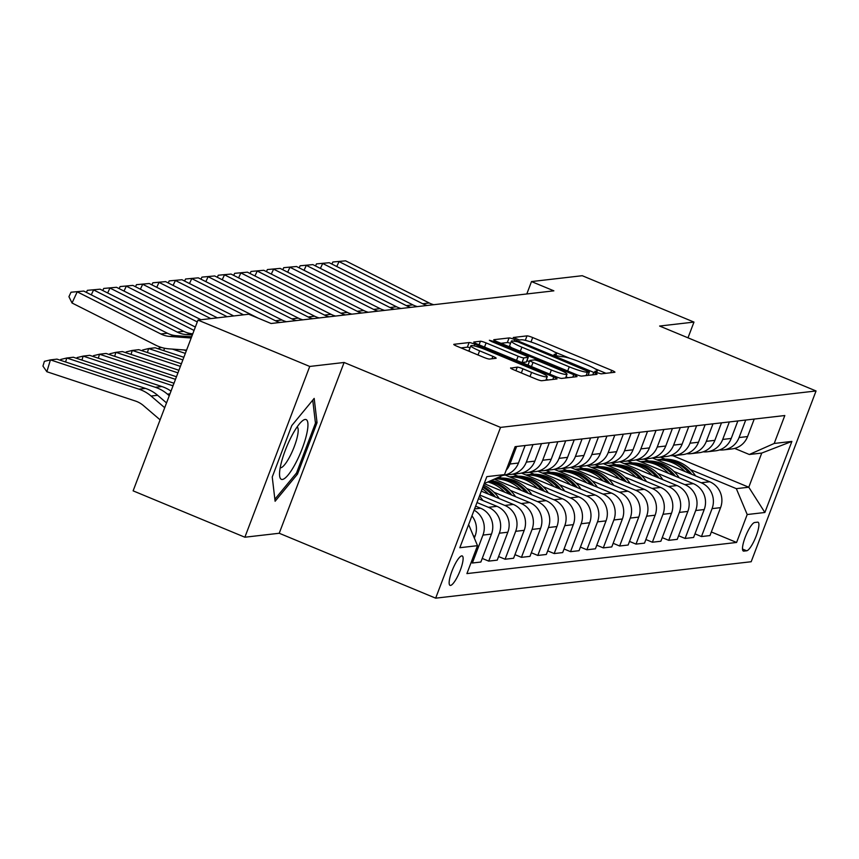 <?xml version="1.0" encoding="UTF-8"?>
<svg xmlns="http://www.w3.org/2000/svg" width="859" height="859" viewBox="0 0 859 859"><rect width="100%" height="100%" fill="white"/><g stroke="black" fill="none" stroke-linecap="round" stroke-linejoin="round"><path stroke-width="1.29" d="M597.123 372.688L601.096 373.858L614.754 372.28A4.886 0.612 20.8 0 0 614.926 372.194A4.886 0.612 20.8 0 0 611.651 370.315L532.677 337.544A4.886 0.612 20.8 0 0 527.007 335.869L513.231 337.501L519.491 339.992L521.263 339.788A15.634 1.954 20.8 0 1 539.409 345.135L545.991 347.874A15.634 1.954 20.8 0 1 556.492 353.897A15.634 1.954 20.8 0 1 555.923 354.176L554.034 354.434L556.321 355.755L562.065 356.721A15.634 1.954 20.8 0 1 580.212 362.068L586.794 364.807A15.634 1.954 20.8 0 1 597.295 370.83A15.634 1.954 20.8 0 1 596.726 371.099L594.825 371.367L597.123 372.688M450.524 585.419A15.924 3.715 112.5 0 0 459.952 571.117A15.924 3.715 112.5 0 0 462.239 555.945A15.924 3.715 112.5 0 0 461.745 555.88A15.924 3.715 112.5 0 0 452.317 570.183A15.924 3.715 112.5 0 0 450.03 585.355A15.924 3.715 112.5 0 0 450.524 585.419M510.761 367.877A4.886 0.612 20.8 0 0 510.59 367.963A4.886 0.612 20.8 0 0 513.865 369.853L536.027 379.044A4.886 0.612 20.8 0 0 541.696 380.72L556.857 378.969A4.886 0.612 20.8 0 0 557.04 378.883A4.886 0.612 20.8 0 0 553.754 376.994L474.791 344.223A4.886 0.612 20.8 0 0 469.111 342.558L453.949 344.309A4.886 0.612 20.8 0 0 453.767 344.395A4.886 0.612 20.8 0 0 457.052 346.274L483.81 357.376A4.886 0.612 20.8 0 0 489.49 359.051L495.976 358.3A4.886 0.612 20.8 0 0 496.158 358.214A4.886 0.612 20.8 0 0 492.873 356.335L479.601 350.826A13.068 1.643 20.8 0 1 470.829 345.79A13.068 1.643 20.8 0 1 486.484 350.032L538.464 371.603A13.068 1.643 20.8 0 1 547.247 376.639A13.068 1.643 20.8 0 1 531.592 372.398L522.927 368.801A4.886 0.612 20.8 0 0 517.258 367.126L510.665 368.146M344.105 362.477L309.734 366.449L197.989 320.085L133.124 490.854L244.869 537.219L279.229 533.256L435.663 598.165L500.539 427.395L344.105 362.477L279.229 533.256M687.995 337.823L693.975 322.082L659.615 326.044L816.05 390.963L500.539 427.395M693.975 322.082L582.241 275.707L531.506 281.569L526.803 293.961M197.989 320.085L248.723 314.222L271.068 323.499L553.862 290.836L531.506 281.569M575.992 374.427A4.886 0.612 20.8 0 0 581.661 376.102L596.822 374.352A4.886 0.612 20.8 0 0 597.005 374.266A4.886 0.612 20.8 0 0 593.719 372.377L514.756 339.606A4.886 0.612 20.8 0 0 509.076 337.941L493.914 339.692A4.886 0.612 20.8 0 0 493.742 339.777A4.886 0.612 20.8 0 0 497.017 341.657L575.992 374.427M576.84 376.661L561.679 378.411A4.886 0.612 20.8 0 1 556.009 376.736L477.035 343.965A4.886 0.612 20.8 0 1 473.749 342.086A4.886 0.612 20.8 0 1 473.932 342L480.428 341.248A4.886 0.612 20.8 0 1 486.097 342.924L518.127 356.206A4.886 0.612 20.8 0 0 523.797 357.881L528.102 357.387A4.886 0.612 20.8 0 0 528.274 357.301A4.886 0.612 20.8 0 0 524.999 355.411L491.659 341.581L489.362 340.261L493.453 341.367L573.737 374.685A4.886 0.612 20.8 0 1 577.023 376.575A4.886 0.612 20.8 0 1 576.84 376.661M757.574 522.165L754.696 522.497A15.43 3.597 112.5 0 0 745.558 536.349A15.43 3.597 112.5 0 0 743.346 551.048A15.43 3.597 112.5 0 0 743.83 551.113L746.707 550.78A15.43 3.597 112.5 0 0 755.834 536.929A15.43 3.597 112.5 0 0 758.057 522.218A15.43 3.597 112.5 0 0 757.574 522.165M435.663 598.165L751.185 561.732L816.05 390.963M672.812 455.689L748.78 487.214L761.75 453.058L749.316 454.497L774.206 443.459L784.815 415.531L515.121 446.669L504.512 474.597L484.186 483.617M774.206 443.459L791.88 441.408L764.875 512.49L747.201 514.53L736.335 488.653L690.346 469.572M711.338 531.968L736.592 542.458L747.201 514.53M736.592 542.458L466.909 573.597L477.507 545.669L459.833 547.72L486.838 476.638L504.512 474.597M309.734 366.449L244.869 537.219M665.231 459.146L660.496 457.181M736.335 488.653L748.78 487.214L764.875 512.49M471.119 562.495L472.353 563.01L480.857 562.033L491.466 534.105A19.907 19.199 -96.6 0 0 480.6 508.227L475.628 506.155M482.232 558.425L488.717 561.12L499.326 533.203A19.907 19.199 -96.6 0 0 488.46 507.315L476.992 502.558M488.717 561.12L497.232 560.143L507.83 532.215A19.907 19.199 -96.6 0 0 496.964 506.338L478.474 498.66M498.596 556.535L505.081 559.23L515.69 531.313A19.907 19.199 -96.6 0 0 504.824 505.425L479.837 495.063M505.081 559.23L513.596 558.253L524.194 530.325A19.907 19.199 -96.6 0 0 513.338 504.448L481.319 491.165M514.96 554.646L521.445 557.341L532.054 529.423A19.907 19.199 -96.6 0 0 521.188 503.535L493.968 492.239M521.445 557.341L529.96 556.364L540.569 528.435A19.907 19.199 -96.6 0 0 529.702 502.558L484.165 483.66M531.324 552.756L537.809 555.451L548.418 527.533A19.907 19.199 -96.6 0 0 537.551 501.645L510.343 490.349M537.809 555.451L546.324 554.474L556.933 526.546A19.907 19.199 -96.6 0 0 546.066 500.668L494.236 479.161M547.688 550.866L554.173 553.561L564.782 525.644A19.907 19.199 -96.6 0 0 553.915 499.755L526.707 488.46M501.581 478.034L499.09 477.003M554.173 553.561L562.688 552.584L573.297 524.656A19.907 19.199 -96.6 0 0 562.43 498.778L505.103 474.984M564.052 548.976L570.537 551.671L581.146 523.754A19.907 19.199 -96.6 0 0 570.279 497.866L543.071 486.57M517.945 476.144L513.22 474.189M570.537 551.671L579.052 550.694L589.661 522.766A19.907 19.199 -96.6 0 0 578.794 496.889L521.467 473.094M580.416 547.086L586.901 549.781L597.51 521.864A19.907 19.199 -96.6 0 0 586.643 495.976L559.434 484.68M534.309 474.265L529.584 472.3M586.901 549.781L595.416 548.804L606.024 520.876A19.907 19.199 -96.6 0 0 595.158 494.999L537.831 471.204M596.78 545.197L603.276 547.892L613.874 519.974A19.907 19.199 -96.6 0 0 603.018 494.086L575.798 482.79M550.673 472.375L545.948 470.41M603.276 547.892L611.78 546.915L622.388 518.986A19.907 19.199 -96.6 0 0 611.522 493.109L554.195 469.315M613.143 543.307L619.64 546.002L630.248 518.084A19.907 19.199 -96.6 0 0 619.382 492.196L592.162 480.9M567.037 470.485L562.312 468.52M619.64 546.002L628.144 545.025L638.752 517.097A19.907 19.199 -96.6 0 0 627.886 491.219L570.559 467.425M629.518 541.417L636.004 544.112L646.612 516.195A19.907 19.199 -96.6 0 0 635.746 490.306L608.526 479.011M583.401 468.595L578.676 466.63M636.004 544.112L644.508 543.135L655.116 515.207A19.907 19.199 -96.6 0 0 644.25 489.329L586.922 465.535M645.882 539.527L652.368 542.222L662.976 514.305A19.907 19.199 -96.6 0 0 652.11 488.417L624.89 477.121M599.765 466.705L595.04 464.74M652.368 542.222L660.872 541.245L671.48 513.317A19.907 19.199 -96.6 0 0 660.614 487.44L603.286 463.645M662.246 537.637L668.731 540.332L679.34 512.415A19.907 19.199 -96.6 0 0 668.474 486.527L641.254 475.231M616.128 464.816L611.404 462.851M668.731 540.332L677.236 539.355L687.844 511.427A19.907 19.199 -96.6 0 0 676.978 485.55L619.65 461.755M678.61 535.748L685.095 538.443L695.704 510.525A19.907 19.199 -96.6 0 0 684.838 484.637L657.618 473.352M632.492 462.926L627.768 460.961M685.095 538.443L693.6 537.466L704.208 509.537A19.907 19.199 -96.6 0 0 693.342 483.66L636.014 459.866M694.974 533.858L701.459 536.553L712.068 508.635A19.907 19.199 -96.6 0 0 701.202 482.747L673.982 471.462M648.856 461.036L644.132 459.071M701.459 536.553L709.974 535.576L720.572 507.648A19.907 19.199 -96.6 0 0 709.717 481.77L652.389 457.976M734.66 448.419L749.316 454.497M719.498 449.933A19.907 19.199 -96.6 0 0 723.471 449.912L731.986 448.924A19.907 19.199 -96.6 0 0 747.577 436.565L754.223 419.063M723.471 449.912A19.907 19.199 -96.6 0 0 739.062 437.553L745.719 420.04M703.134 451.823A19.907 19.199 -96.6 0 0 707.107 451.802L715.622 450.814A19.907 19.199 -96.6 0 0 731.213 438.455L737.86 420.953M707.107 451.802A19.907 19.199 -96.6 0 0 722.698 439.443L729.355 421.93M686.77 453.713A19.907 19.199 -96.6 0 0 690.743 453.692L699.247 452.704A19.907 19.199 -96.6 0 0 714.849 440.345L721.496 422.843M690.743 453.692A19.907 19.199 -96.6 0 0 706.334 441.333L712.991 423.82M670.396 455.603A19.907 19.199 -96.6 0 0 674.379 455.581L682.884 454.594A19.907 19.199 -96.6 0 0 698.485 442.235L705.132 424.733M674.379 455.581A19.907 19.199 -96.6 0 0 689.97 443.223L696.628 425.71M654.032 457.493A19.907 19.199 -96.6 0 0 658.015 457.471L666.52 456.483A19.907 19.199 -96.6 0 0 682.121 444.124L688.768 426.622M658.015 457.471A19.907 19.199 -96.6 0 0 673.606 445.112L680.264 427.599M637.668 459.382A19.907 19.199 -96.6 0 0 641.652 459.361L650.156 458.373A19.907 19.199 -96.6 0 0 665.757 446.014L672.404 428.512M641.652 459.361A19.907 19.199 -96.6 0 0 657.242 447.002L663.889 429.489M621.304 461.272A19.907 19.199 -96.6 0 0 625.288 461.251L633.792 460.263A19.907 19.199 -96.6 0 0 649.383 447.904L656.04 430.402M625.288 461.251A19.907 19.199 -96.6 0 0 640.878 448.892L647.525 431.379M604.94 463.162A19.907 19.199 -96.6 0 0 608.924 463.141L617.428 462.153A19.907 19.199 -96.6 0 0 633.019 449.794L639.676 432.292M608.924 463.141A19.907 19.199 -96.6 0 0 624.514 450.782L631.161 433.269M588.576 465.052A19.907 19.199 -96.6 0 0 592.549 465.03L601.064 464.043A19.907 19.199 -96.6 0 0 616.655 451.684L623.312 434.182M592.549 465.03A19.907 19.199 -96.6 0 0 608.151 452.672L614.797 435.159M572.212 466.942A19.907 19.199 -96.6 0 0 576.185 466.92L584.7 465.932A19.907 19.199 -96.6 0 0 600.291 453.573L606.948 436.071M576.185 466.92A19.907 19.199 -96.6 0 0 591.787 454.561L598.433 437.048M555.848 468.831A19.907 19.199 -96.6 0 0 559.821 468.81L568.336 467.822A19.907 19.199 -96.6 0 0 583.927 455.463L590.584 437.961M559.821 468.81A19.907 19.199 -96.6 0 0 575.423 456.451L582.069 438.938M539.484 470.721A19.907 19.199 -96.6 0 0 543.457 470.7L551.972 469.712A19.907 19.199 -96.6 0 0 567.563 457.353L574.22 439.851M543.457 470.7A19.907 19.199 -96.6 0 0 559.059 458.341L565.705 440.828M523.12 472.611A19.907 19.199 -96.6 0 0 527.093 472.59L535.608 471.602A19.907 19.199 -96.6 0 0 551.199 459.243L557.845 441.741M527.093 472.59A19.907 19.199 -96.6 0 0 542.684 460.231L549.341 442.718M506.756 474.501A19.907 19.199 -96.6 0 0 510.729 474.479L519.244 473.492A19.907 19.199 -96.6 0 0 534.835 461.133L541.481 443.631M510.729 474.479A19.907 19.199 -96.6 0 0 526.32 462.121L532.977 444.608M502.698 475.403L502.869 475.381A19.907 19.199 -96.6 0 0 518.471 463.022L525.117 445.52M506.166 470.238A19.907 19.199 -96.6 0 0 509.956 464.01L516.613 446.497M472.353 563.01L482.962 535.093A19.907 19.199 -96.6 0 0 474.093 510.182M474.318 538.067L475.102 535.995A19.907 19.199 -96.6 0 0 471.924 515.894M468.638 524.538L477.507 545.669M761.75 453.058L791.88 441.408M272.239 477.003L275.105 501.259L297.515 474.082L317.046 422.66L314.179 398.404L291.781 425.57L272.239 477.003M315.317 421.941L317.046 422.66M296.087 473.492L297.515 474.082M527.845 341.034A4.886 0.612 20.8 0 0 526.406 340.636M605.96 373.289L595.008 368.747M569.979 358.364L554.205 351.814M510.547 343.31A4.886 0.612 20.8 0 0 507.325 342.558L500.947 343.289M589.263 371.968L517.784 341.818L511.943 340.862A15.634 1.954 20.8 0 0 511.373 341.141A15.634 1.954 20.8 0 0 521.875 347.165L569.259 366.825A15.634 1.954 20.8 0 0 587.406 372.183L589.263 371.968L587.975 375.372M511.373 341.141L509.623 345.758A15.634 1.954 20.8 0 0 511.9 347.831M579.063 375.555A15.634 1.954 20.8 0 0 580.501 375.952M521.671 362.487A4.886 0.612 20.8 0 0 522.047 362.498L526.342 362.004A4.886 0.612 20.8 0 0 526.524 361.918A4.886 0.612 20.8 0 0 526.449 361.736M527.007 360.64L529.348 361.607M566.027 376.833L568.057 377.67M551.36 370.004A13.068 1.643 20.8 0 0 567.004 374.245A13.068 1.643 20.8 0 0 558.232 369.209L539.914 361.607A4.886 0.612 20.8 0 0 534.244 359.932L529.939 360.426A4.886 0.612 20.8 0 0 529.756 360.512A4.886 0.612 20.8 0 0 533.042 362.401L551.36 370.004L549.781 374.148M528.188 365.043A4.886 0.612 20.8 0 0 528.006 365.118L529.756 360.512M470.829 345.79L469.068 350.408A13.068 1.643 20.8 0 0 470.539 351.868M470.077 347.755A4.886 0.612 20.8 0 0 467.36 347.165L460.982 347.906M548.074 379.979L546.26 379.227M695.597 475.907L695.285 475.457A38.075 36.712 -96.6 0 0 660.947 459.372L658.456 459.662A38.075 36.712 -96.6 0 0 657.672 459.758M684.956 471.494A38.075 36.712 -96.6 0 0 657.071 459.919M691.796 474.329A38.075 36.712 -96.6 0 0 658.456 459.662M656.888 459.844L656.877 459.844A38.075 36.712 83.4 0 1 689.262 473.277M427.202 305.471A24.879 23.998 83.4 0 1 422.703 303.742L339.047 261.587L336.76 266.515M433.752 304.709A24.879 23.998 83.4 0 1 429.242 302.991L345.597 260.835L332.841 261.995L345.597 260.835M331.885 264.057L332.841 261.995M679.233 477.797L678.921 477.346A38.075 36.712 -96.6 0 0 644.583 461.262L642.092 461.551A38.075 36.712 -96.6 0 0 641.308 461.648M668.592 473.384A38.075 36.712 -96.6 0 0 640.707 461.809M675.432 476.219A38.075 36.712 -96.6 0 0 642.092 461.551M640.513 461.734L640.524 461.734A38.075 36.712 83.4 0 1 672.898 475.167M662.869 479.687L662.557 479.236A38.075 36.712 -96.6 0 0 628.219 463.151L625.728 463.441A38.075 36.712 -96.6 0 0 624.944 463.538M652.228 475.274A38.075 36.712 -96.6 0 0 624.343 463.699M659.057 478.109A38.075 36.712 -96.6 0 0 625.728 463.441M624.16 463.624L624.149 463.624A38.075 36.712 83.4 0 1 656.534 477.056M646.505 481.577L646.193 481.126A38.075 36.712 -96.6 0 0 611.855 465.041L609.364 465.331A38.075 36.712 -96.6 0 0 608.58 465.428M635.864 477.164A38.075 36.712 -96.6 0 0 607.979 465.589M642.693 479.998A38.075 36.712 -96.6 0 0 609.364 465.331M607.796 465.514L607.785 465.514A38.075 36.712 83.4 0 1 640.17 478.946M410.838 307.361A24.879 23.998 83.4 0 1 406.339 305.632L322.683 263.477L320.396 268.405M417.377 306.599A24.879 23.998 83.4 0 1 412.878 304.881L329.233 262.725L316.477 263.885L329.233 262.725M315.521 265.946L316.477 263.885M394.474 309.251A24.879 23.998 83.4 0 1 389.975 307.522L306.319 265.367L304.032 270.295M401.013 308.488A24.879 23.998 83.4 0 1 396.514 306.77L312.869 264.615L300.113 265.775L312.869 264.615M299.157 267.836L300.113 265.775M378.11 311.141A24.879 23.998 83.4 0 1 373.611 309.412L289.955 267.256L287.668 272.185M384.649 310.378A24.879 23.998 83.4 0 1 380.15 308.66L296.495 266.505L283.749 267.664L296.495 266.505M282.794 269.726L283.749 267.664M630.13 483.467L629.83 483.016A38.075 36.712 -96.6 0 0 595.491 466.931L593 467.221A38.075 36.712 -96.6 0 0 592.216 467.317M619.5 479.054A38.075 36.712 -96.6 0 0 591.615 467.479M626.329 481.888A38.075 36.712 -96.6 0 0 593 467.221M591.432 467.403L591.421 467.403A38.075 36.712 83.4 0 1 623.795 480.836M361.746 313.03A24.879 23.998 83.4 0 1 357.237 311.302L273.591 269.146L271.304 274.075M368.286 312.268A24.879 23.998 83.4 0 1 363.786 310.55L280.131 268.395L267.385 269.554L280.131 268.395M266.43 271.616L267.385 269.554M305.149 419.46A32.352 7.548 112.5 0 0 302.132 421.082A32.352 7.548 112.5 0 0 286.777 446.573A32.352 7.548 112.5 0 0 279.583 475.435A32.352 7.548 112.5 0 0 282.353 479.462A32.352 7.548 112.5 0 0 302.261 448.473A32.352 7.548 112.5 0 0 305.149 419.46M280.184 467.79A22.141 5.165 112.5 0 0 280.657 467.801A22.141 5.165 112.5 0 0 293.595 448.366A22.141 5.165 112.5 0 0 297.15 426.912M312.74 400.144L315.457 423.133L296.527 472.965L274.869 499.229M613.766 485.356L613.466 484.906A38.075 36.712 -96.6 0 0 579.127 468.821L576.636 469.111A38.075 36.712 -96.6 0 0 575.852 469.207M603.136 480.943A38.075 36.712 -96.6 0 0 575.251 469.368M609.965 483.778A38.075 36.712 -96.6 0 0 576.636 469.111M575.068 469.293L575.058 469.293A38.075 36.712 83.4 0 1 607.431 482.726M597.402 487.246L597.091 486.795A38.075 36.712 -96.6 0 0 562.763 470.711L560.272 471A38.075 36.712 -96.6 0 0 559.488 471.097M586.772 482.833A38.075 36.712 -96.6 0 0 558.887 471.258M593.601 485.668A38.075 36.712 -96.6 0 0 560.272 471M558.694 471.183L558.704 471.183A38.075 36.712 83.4 0 1 591.067 484.616M581.038 489.136L580.727 488.685A38.075 36.712 -96.6 0 0 546.388 472.6L543.908 472.89A38.075 36.712 -96.6 0 0 543.124 472.987M570.408 484.723A38.075 36.712 -96.6 0 0 542.512 473.148M577.237 487.558A38.075 36.712 -96.6 0 0 543.908 472.89M542.33 473.073L542.33 473.073A38.075 36.712 83.4 0 1 574.703 486.505M564.674 491.026L564.363 490.575A38.075 36.712 -96.6 0 0 530.024 474.49L527.544 474.78A38.075 36.712 -96.6 0 0 526.76 474.877M554.044 486.613A38.075 36.712 -96.6 0 0 526.148 475.038M560.873 489.447A38.075 36.712 -96.6 0 0 527.544 474.78M525.966 474.963L525.966 474.963A38.075 36.712 83.4 0 1 558.339 488.395M183.654 349.914L186.328 350.805M548.31 492.916L547.999 492.465A38.075 36.712 -96.6 0 0 513.661 476.38L511.18 476.67A38.075 36.712 -96.6 0 0 510.396 476.766M537.67 488.503A38.075 36.712 -96.6 0 0 509.784 476.928M172.326 349.087L185.34 353.393M164.509 348.228L163.779 350.644M544.509 491.337A38.075 36.712 -96.6 0 0 511.18 476.67M509.602 476.852L509.591 476.852A38.075 36.712 83.4 0 1 541.975 490.285M158.679 348.958L158.926 348.131L161.556 347.487M345.372 314.92A24.879 23.998 83.4 0 1 340.873 313.191L257.228 271.036L254.94 275.964M351.922 314.158A24.879 23.998 83.4 0 1 347.423 312.44L263.767 270.284L251.021 271.444L263.767 270.284M250.066 273.506L251.021 271.444M329.008 316.81A24.879 23.998 83.4 0 1 324.509 315.081L240.864 272.926L238.577 277.854M335.558 316.048A24.879 23.998 83.4 0 1 331.059 314.33L247.403 272.174L234.657 273.334L247.403 272.174M233.702 275.395L234.657 273.334M312.644 318.7A24.879 23.998 83.4 0 1 308.145 316.971L224.5 274.816L222.213 279.744M319.194 317.937A24.879 23.998 83.4 0 1 314.695 316.219L231.039 274.064L218.293 275.224L231.039 274.064M217.327 277.285L218.293 275.224M296.28 320.59A24.879 23.998 83.4 0 1 291.781 318.861L208.125 276.705L205.849 281.634M302.83 319.827A24.879 23.998 83.4 0 1 298.331 318.109L214.675 275.954L201.929 277.113L214.675 275.954M200.963 279.175L201.929 277.113M279.916 322.479A24.879 23.998 83.4 0 1 275.417 320.751L191.761 278.595L189.485 283.524M286.466 321.717A24.879 23.998 83.4 0 1 281.967 319.999L198.311 277.844L185.565 279.003L198.311 277.844M184.599 281.065L185.565 279.003M182.87 359.889L148.618 348.55L155.157 347.788L183.858 357.29M531.946 494.805L531.635 494.354A38.075 36.712 -96.6 0 0 497.297 478.27L495.847 478.442M521.306 490.392A38.075 36.712 -96.6 0 0 495.052 478.796M142.315 350.848L142.562 350.021L148.618 348.55L147.415 352.534M528.145 493.227A38.075 36.712 -96.6 0 0 495.804 478.463M495.611 478.549A38.075 36.712 83.4 0 1 525.611 492.175M243.526 314.823L175.397 280.485L173.11 285.413M258.14 318.131L181.947 279.733L169.202 280.893L181.947 279.733M168.235 282.955L169.202 280.893M180.411 366.374L132.243 350.44L138.793 349.677L181.399 363.776M515.583 496.695L515.271 496.244A38.075 36.712 -96.6 0 0 491.241 480.482M504.942 492.282A38.075 36.712 -96.6 0 0 487.901 481.963M125.951 352.738L126.198 351.911L132.243 350.44L131.051 354.423M511.781 495.117A38.075 36.712 -96.6 0 0 490.027 481.019M489.233 481.373A38.075 36.712 83.4 0 1 509.247 494.065M227.163 316.713L159.033 282.375L156.746 287.303M233.712 315.951L165.583 281.623L152.838 282.783L165.583 281.623M151.871 284.844L152.838 282.783M177.942 372.86L115.879 352.33L122.429 351.567L178.93 370.272M499.219 498.585L498.907 498.134A38.075 36.712 -96.6 0 0 483.617 485.12M488.578 494.172A38.075 36.712 -96.6 0 0 482.232 488.771M109.587 354.627L109.834 353.79L115.879 352.33L114.687 356.313M495.418 497.007A38.075 36.712 -96.6 0 0 483.134 486.398M482.801 487.278A38.075 36.712 83.4 0 1 492.883 495.954M210.799 318.603L142.669 284.265L140.382 289.193M217.348 317.841L149.219 283.513L136.463 284.673L149.219 283.513M135.507 286.734L136.463 284.673M175.483 379.356L99.515 354.219L106.065 353.457L176.46 376.757M482.855 500.475L482.543 500.024A38.075 36.712 -96.6 0 0 479.462 496.062M93.223 356.517L93.47 355.68L99.515 354.219L98.323 358.203M479.054 498.896A38.075 36.712 -96.6 0 0 478.603 498.317M197.291 321.932L126.305 286.154L124.018 291.083M200.985 319.731L132.855 285.403L120.099 286.562L132.855 285.403M119.143 288.624L120.099 286.562M173.25 385.219L171.693 385.401L83.151 356.109L89.701 355.347L174.001 383.243M171.693 385.401A37.324 35.992 83.4 0 1 173.003 385.863M76.859 358.407L77.106 357.569L83.151 356.109L81.949 360.093M194.059 330.436A24.879 23.998 83.4 0 1 193.597 330.2L109.941 288.044L107.654 292.973M195.347 327.032L116.491 287.293L103.735 288.441L116.491 287.293M102.779 290.514L103.735 288.441M161.868 386.539L155.329 387.291L66.787 357.999L73.337 357.237L161.868 386.539A37.324 35.992 83.4 0 1 171.016 391.103M155.329 387.291A37.324 35.992 83.4 0 1 167.43 394.141L169.266 395.709M60.495 360.297L60.742 359.459L66.787 357.999L65.585 361.983M192.319 335.01L186.102 334.548A24.879 23.998 83.4 0 1 177.233 332.089L93.577 289.934L91.29 294.862M192.781 333.807L192.641 333.797A24.879 23.998 83.4 0 1 183.772 331.338L100.127 289.182L87.371 290.331L100.127 289.182M86.415 292.404L87.371 290.331M191.181 338.006L169.728 336.438A24.879 23.998 83.4 0 1 160.858 333.979L77.213 291.824L72.038 303.002L155.683 345.157A37.324 35.992 -96.6 0 0 168.987 348.851L186.575 350.128M191.643 336.803L176.278 335.686A24.879 23.998 83.4 0 1 167.408 333.228L83.752 291.072L71.007 292.221L83.752 291.072M72.038 303.002L68.935 296.699L71.007 292.221M145.504 388.429L138.965 389.181L50.423 359.889L56.973 359.126L145.504 388.429A37.324 35.992 83.4 0 1 157.616 395.28L166.528 402.914M138.965 389.181A37.324 35.992 83.4 0 1 151.066 396.031L164.703 407.714M50.423 359.889L46.858 371.732L42.95 366.095L44.378 361.349L50.423 359.889M160.096 419.836L143.464 405.598A24.879 23.998 -96.6 0 0 135.4 401.024L46.858 371.732M474.576 508.925L480.6 508.227M488.46 507.315L496.964 506.338M504.824 505.425L513.338 504.448M521.188 503.535L529.702 502.558M537.551 501.645L546.066 500.668M553.915 499.755L562.43 498.778M570.279 497.866L578.794 496.889M586.643 495.976L595.158 494.999M603.018 494.086L611.522 493.109M619.382 492.196L627.886 491.219M635.746 490.306L644.25 489.329M652.11 488.417L660.614 487.44M668.474 486.527L676.978 485.55M684.838 484.637L693.342 483.66M701.202 482.747L709.717 481.77M739.062 437.553L747.577 436.565M712.068 508.635L720.572 507.648M695.704 510.525L704.208 509.537M722.698 439.443L731.213 438.455M679.34 512.415L687.844 511.427M706.334 441.333L714.849 440.345M662.976 514.305L671.48 513.317M689.97 443.223L698.485 442.235M646.612 516.195L655.116 515.207M673.606 445.112L682.121 444.124M630.248 518.084L638.752 517.097M657.242 447.002L665.757 446.014M613.874 519.974L622.388 518.986M640.878 448.892L649.383 447.904M597.51 521.864L606.024 520.876M624.514 450.782L633.019 449.794M581.146 523.754L589.661 522.766M608.151 452.672L616.655 451.684M564.782 525.644L573.297 524.656M591.787 454.561L600.291 453.573M548.418 527.533L556.933 526.546M575.423 456.451L583.927 455.463M532.054 529.423L540.569 528.435M559.059 458.341L567.563 457.353M515.69 531.313L524.194 530.325M542.684 460.231L551.199 459.243M499.326 533.203L507.83 532.215M526.32 462.121L534.835 461.133M482.962 535.093L491.466 534.105M509.956 464.01L518.471 463.022M473.524 536.177L475.102 535.995M742.487 549.03L746.707 550.78M742.971 550.748L743.83 551.113M596.264 372.301L596.726 371.099M555.462 355.379L555.923 354.176M525.3 340.357L527.007 335.869M530.98 342L532.677 337.544M610.728 372.742L611.651 370.315M507.325 342.558L509.076 337.941M514.337 340.701L514.756 339.606M592.796 374.814L593.719 372.377M520.296 351.32L521.875 347.165M567.681 370.981L569.259 366.825M586.106 375.587L587.406 372.183M479.075 344.813L480.428 341.248M484.519 347.068L486.097 342.924M516.549 360.361L518.127 356.206M522.047 362.498L523.797 357.881M526.342 362.004L528.102 357.387M493.141 342.193L493.453 341.367M572.813 377.122L573.737 374.685M531.463 366.546L533.042 362.401M515.905 370.691L517.258 367.126M521.349 372.956L522.927 368.801M530.014 376.553L531.592 372.398M478.023 354.982L479.601 350.826M491.949 358.761L492.873 356.335M467.36 347.165L469.111 342.558M474.147 345.909L474.791 344.223M552.831 379.431L553.754 376.994M694.673 475.521L695.285 475.457M422.703 303.742L429.242 302.991M678.299 477.411L678.921 477.346M661.935 479.301L662.557 479.236M645.571 481.19L646.193 481.126M406.339 305.632L412.878 304.881M389.975 307.522L396.514 306.77M373.611 309.412L380.15 308.66M629.207 483.08L629.83 483.016M357.237 311.302L363.786 310.55M612.843 484.97L613.466 484.906M596.479 486.86L597.091 486.795M580.115 488.75L580.727 488.685M563.751 490.639L564.363 490.575M547.387 492.529L547.999 492.465M340.873 313.191L347.423 312.44M324.509 315.081L331.059 314.33M308.145 316.971L314.695 316.219M291.781 318.861L298.331 318.109M275.417 320.751L281.967 319.999M531.023 494.419L531.635 494.354M514.659 496.309L515.271 496.244M498.295 498.199L498.907 498.134M481.92 500.088L482.543 500.024M193.597 330.2L194.177 330.135M169.975 393.851L167.43 394.141M186.102 334.548L192.641 333.797M177.233 332.089L183.772 331.338M169.728 336.438L176.278 335.686M160.858 333.979L167.408 333.228M157.616 395.28L151.066 396.031M596.661 372.484L597.295 370.83M555.859 355.562L556.492 353.897M588.082 375.362L589.392 371.904M526.524 361.918L528.274 357.301M565.598 377.96L567.004 374.245M545.884 380.236L547.247 376.639"/></g></svg>
